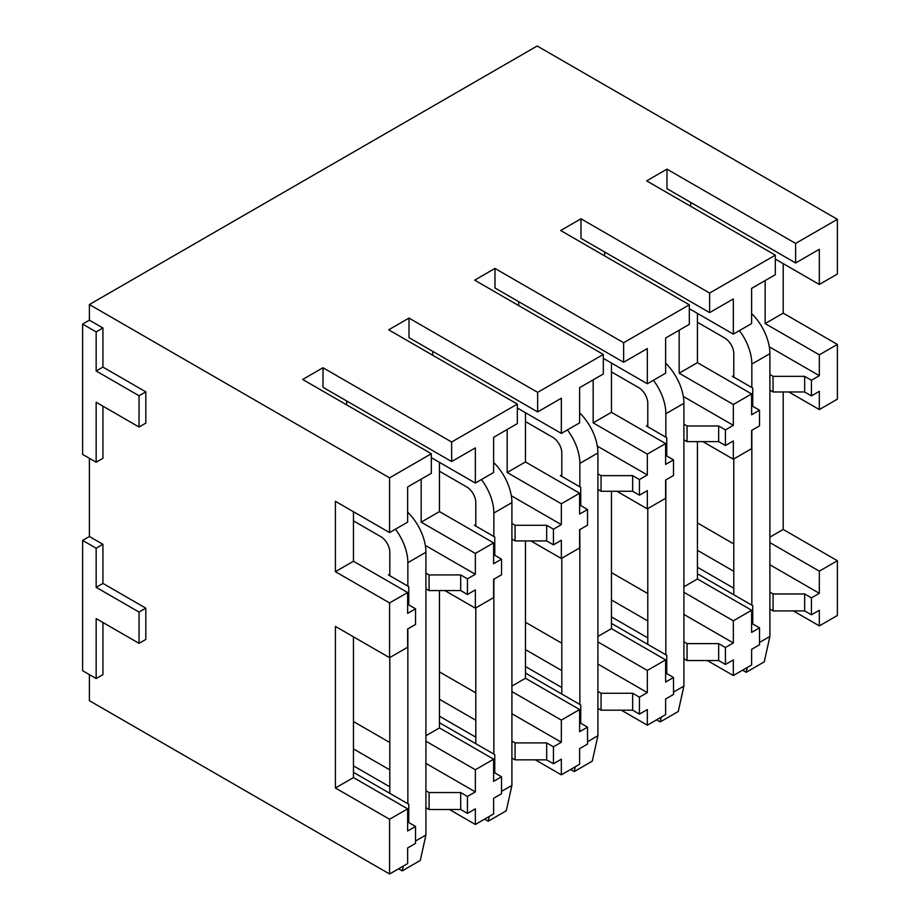 <?xml version="1.0" encoding="UTF-8"?>
<svg xmlns="http://www.w3.org/2000/svg" width="920" height="920" viewBox="0 0 920 920"><rect width="100%" height="100%" fill="white"/><g stroke="black" fill="none" stroke-linecap="round" stroke-linejoin="round"><path stroke-width="1.38" d="M89.389 674.624L89.389 700.683L389.574 874L389.574 819.271L335.409 787.991L335.409 626.405L389.574 657.685L389.574 602.945L335.409 571.676L335.409 501.308L389.574 532.577L389.574 477.848L89.389 304.531L89.389 320.171L82.616 324.082L82.616 454.399L96.163 462.219L96.163 402.27L139.046 427.029L139.046 395.749L96.163 370.99L96.163 331.901L82.616 324.082M82.616 540.396L82.616 670.714L96.163 678.534L96.163 618.585L139.046 643.344L139.046 612.076L96.163 587.316L96.163 548.216L82.616 540.396L89.389 536.498L89.389 458.309M837.384 219.316L795.627 243.42L795.627 262.97L819.329 249.285L819.329 284.464L837.384 274.045L837.384 219.316L537.188 46L89.389 304.531M451.651 442.014L451.651 461.564L475.352 447.879L475.352 483.057L493.626 472.512L493.626 437.322L517.327 423.637L517.327 404.098L451.651 442.014L323 367.735L302.68 379.466L431.33 453.744L389.574 477.848M517.327 404.098L388.677 329.82L408.986 318.09L537.648 392.368L603.324 354.441L474.674 280.163L494.983 268.445L623.633 342.723L689.321 304.796L560.671 230.517L580.98 218.787L709.63 293.066L775.307 255.15L646.656 180.872L666.977 169.142L795.627 243.42M775.307 255.15L775.307 274.7L751.617 288.374L751.617 323.564L733.332 334.121L733.332 298.931L709.63 312.616L709.63 293.066M689.321 304.796L689.321 324.346L665.62 338.031L665.62 373.209L647.335 383.766L647.335 348.577L623.633 362.261L623.633 342.723M603.324 354.441L603.324 373.991L579.623 387.676L579.623 422.855L561.338 433.412L561.338 398.233L537.648 411.918L537.648 392.368M431.33 453.744L431.33 473.294L407.64 486.967L407.64 522.158L389.574 532.577M819.329 284.464L775.307 259.06M733.332 334.121L689.321 308.706M647.335 383.766L603.324 358.351M561.338 433.412L517.327 408.008M475.352 483.057L431.33 457.654M769.89 390.149L773.053 391.978L804.655 391.978L811.428 395.887L819.329 391.322L819.329 409.572L837.384 399.142L837.384 344.413L783.207 313.134L765.152 323.564L765.152 280.554M783.207 313.134L783.207 263.614M683.905 439.806L687.056 441.623L718.658 441.623L725.431 445.533L733.332 440.979L733.332 459.218L751.617 448.661L751.617 430.422L759.518 425.856L759.518 410.216L751.617 414.782L751.617 393.933L697.44 362.652L679.167 373.209L679.167 330.211M697.44 362.652L697.44 313.398M597.908 489.451L601.07 491.268L632.661 491.268L639.434 495.178L647.335 490.624L647.335 508.863L665.62 498.306L665.62 480.067L673.52 475.502L673.52 459.873L665.62 464.428L665.62 443.578L611.455 412.309L593.17 422.855L593.17 379.856M611.455 412.309L611.455 363.043M511.911 539.097L515.073 540.925L546.675 540.925L553.438 544.835L561.338 540.27L561.338 558.509L579.623 547.963L579.623 529.713L587.523 525.159L587.523 509.519L579.623 514.073L579.623 493.223L525.458 461.955L507.173 472.512L507.173 429.502M525.458 461.955L525.458 412.7M425.914 588.742L429.077 590.571L460.678 590.571L467.452 594.481L475.352 589.915L475.352 608.166L493.626 597.609L493.626 579.358L501.526 574.804L501.526 559.164L493.626 563.73L493.626 542.88L439.461 511.6L421.176 522.158L421.176 479.147M439.461 511.6L439.461 462.346M389.574 657.685L407.64 647.255L407.64 629.015L415.541 624.45L415.541 608.81L407.64 613.375L407.64 592.526L353.464 561.246L335.409 571.676M353.464 561.246L353.464 511.727M837.384 344.413L819.329 354.832L765.152 323.564M751.617 393.933L733.332 404.489L679.167 373.209M665.62 443.578L647.335 454.135L593.17 422.855M579.623 493.223L561.338 503.78L507.173 472.512M493.626 542.88L475.352 553.426L421.176 522.158M407.64 592.526L389.574 602.945M811.428 395.887L811.428 380.247L819.329 375.693L819.329 354.832M725.431 445.533L725.431 429.893L733.332 425.339L733.332 404.489M639.434 495.178L639.434 479.55L647.335 474.984L647.335 454.135M553.438 544.835L553.438 529.195L561.338 524.63L561.338 503.78M467.452 594.481L467.452 578.841L475.352 574.287L475.352 553.426M819.329 409.572L788.854 391.978M733.332 459.218L702.857 441.623M647.335 508.863L616.871 491.268M561.338 558.509L530.874 540.925M475.352 608.166L444.877 590.571M837.384 560.728L819.329 571.159L819.329 593.308L811.428 597.873L811.428 614.813L819.329 610.247L819.329 625.887L837.384 615.469L837.384 560.728L783.207 529.46L769.89 537.142M783.207 529.46L783.207 391.978M751.617 610.247L733.332 620.804L733.332 642.953L725.431 647.519L725.431 664.458L733.332 659.904L733.332 675.533L751.617 664.976L751.617 649.347L759.518 644.782L759.518 627.842L751.617 632.408L751.617 610.247L697.44 578.979L683.905 586.799M697.44 578.979L697.44 441.623M665.62 659.893L647.335 670.45L647.335 692.61L639.434 697.164L639.434 714.104L647.335 709.55L647.335 725.19L665.62 714.633L665.62 698.993L673.52 694.428L673.52 677.488L665.62 682.053L665.62 659.893L611.455 628.624L597.908 636.444M611.455 628.624L611.455 491.268M579.623 709.55L561.338 720.107L561.338 742.256L553.438 746.821L553.438 763.761L561.338 759.195L561.338 774.835L579.623 764.279L579.623 748.638L587.523 744.084L587.523 727.145L579.623 731.699L579.623 709.55L525.458 678.27L511.911 686.09M525.458 678.27L525.458 540.925M493.626 759.195L475.352 769.752L475.352 791.901L467.452 796.467L467.452 813.406L475.352 808.841L475.352 824.481L493.626 813.924L493.626 798.284L501.526 793.73L501.526 776.79L493.626 781.344L493.626 759.195L439.461 727.915L425.914 735.735M439.461 727.915L439.461 590.571M389.574 874L407.64 863.569L407.64 847.941L415.541 843.375L415.541 826.436L407.64 831.001L407.64 808.841L353.464 777.572L335.409 787.991M353.464 777.572L353.464 636.835M819.329 571.159L769.89 542.616M733.332 620.804L683.905 592.273M647.335 670.45L597.908 641.918M561.338 720.107L511.911 691.564M475.352 769.752L425.914 741.209M407.64 808.841L389.574 819.271M819.329 625.887L793.373 610.903M733.332 675.533L707.376 660.548M647.335 725.19L621.38 710.194M561.338 774.835L535.382 759.851M475.352 824.481L449.397 809.496M139.046 643.344L145.82 639.434L145.82 608.166L102.936 583.406L102.936 544.306L89.389 536.498M96.163 678.534L102.936 674.624L102.936 622.495M139.046 427.029L145.82 423.119L145.82 391.851L102.936 367.091L102.936 327.991L89.389 320.171M96.163 462.219L102.936 458.309L102.936 406.18M697.44 573.758L752.744 605.693L752.744 623.932L759.518 627.842M819.329 593.308L769.89 564.776M733.78 543.927L697.44 522.939M697.44 550.309L733.78 571.285M769.89 592.135L773.053 593.963L804.655 593.963L811.428 597.873M697.44 567.249L733.78 588.225M769.89 609.074L773.053 610.903L773.053 593.963M811.428 614.813L804.655 610.903L773.053 610.903M804.655 610.903L804.655 593.963M819.329 375.693L769.304 346.805M759.518 410.216L752.744 406.306L752.744 388.067L732.423 376.337L733.78 375.555M769.89 374.52L773.053 376.337L804.655 376.337L811.428 380.247M804.655 391.978L804.655 376.337M690.667 206.287L690.667 202.377M795.627 262.97L666.977 188.692L666.977 169.142M773.053 391.978L773.053 376.337M611.455 623.415L666.747 655.339L666.747 673.578L673.52 677.488M733.332 642.953L683.905 614.422M647.783 593.572L611.455 572.596M611.455 599.955L647.783 620.931M683.905 641.78L687.056 643.609L718.658 643.609L725.431 647.519M611.455 616.894L647.783 637.882M683.905 658.731L687.056 660.548L687.056 643.609M725.431 664.458L718.658 660.548L687.056 660.548M718.658 660.548L718.658 643.609M733.332 425.339L683.307 396.451M673.52 459.873L666.747 455.963L666.747 437.713L646.438 425.983L647.783 425.201M683.905 424.166L687.056 425.983L718.658 425.983L725.431 429.893M718.658 441.623L718.658 425.983M604.681 255.933L604.681 252.022M709.63 312.616L580.98 238.337L580.98 218.787M687.056 441.623L687.056 425.983M525.458 673.06L580.75 704.984L580.75 723.235L587.523 727.145M647.335 692.61L597.908 664.067M561.798 643.218L525.458 622.242M525.458 649.601L561.798 670.588M597.908 691.438L601.07 693.255L632.661 693.255L639.434 697.164M525.458 666.54L561.798 687.527M597.908 708.377L601.07 710.194L601.07 693.255M639.434 714.104L632.661 710.194L601.07 710.194M632.661 710.194L632.661 693.255M647.335 474.984L597.31 446.108M587.523 509.519L580.75 505.609L580.75 487.37L560.441 475.64L561.798 474.858M597.908 473.811L601.07 475.64L632.661 475.64L639.434 479.55M632.661 491.268L632.661 475.64M518.684 305.578L518.684 301.668M623.633 362.261L494.983 287.983L494.983 268.445M601.07 491.268L601.07 475.64M439.461 722.706L494.764 754.63L494.764 772.88L501.526 776.79M561.338 742.256L511.911 713.713M475.801 692.863L439.461 671.887M439.461 699.257L475.801 720.233M511.911 741.083L515.073 742.911L546.675 742.911L553.438 746.821M439.461 716.197L475.801 737.173M511.911 758.022L515.073 759.851L515.073 742.911M553.438 763.761L546.675 759.851L515.073 759.851M546.675 759.851L546.675 742.911M561.338 524.63L511.313 495.753M501.526 559.164L494.764 555.254L494.764 537.015L474.444 525.285L475.801 524.503M511.911 523.457L515.073 525.285L546.675 525.285L553.438 529.195M546.675 540.925L546.675 525.285M432.687 355.223L432.687 351.313M537.648 411.918L408.986 337.64L408.986 318.09M515.073 540.925L515.073 525.285M353.464 772.351L408.767 804.287L408.767 822.526L415.541 826.436M475.352 791.901L425.914 763.37M389.804 742.52L353.464 721.533M353.464 748.903L389.804 769.879M425.914 790.728L429.077 792.557L460.678 792.557L467.452 796.467M353.464 765.842L389.804 786.818M425.914 807.668L429.077 809.496L429.077 792.557M467.452 813.406L460.678 809.496L429.077 809.496M460.678 809.496L460.678 792.557M475.352 574.287L425.327 545.399M415.541 608.81L408.767 604.9L408.767 586.661L388.447 574.931L389.804 574.149M425.914 573.114L429.077 574.931L460.678 574.931L467.452 578.841M460.678 590.571L460.678 574.931M346.69 404.88L346.69 400.971M451.651 461.564L323 387.285L323 367.735M429.077 590.571L429.077 574.931M102.936 544.306L96.163 548.216M102.936 583.406L96.163 587.316M145.82 608.166L139.046 612.076M102.936 327.991L96.163 331.901M102.936 367.091L96.163 370.99M145.82 391.851L139.046 395.749M739.404 330.613A38.306 22.114 60 0 1 751.835 364.09L769.89 353.671A38.306 22.114 60 0 0 751.617 313.536M751.835 605.164L751.835 430.284M751.835 387.55L751.835 364.09M759.518 642.436L769.89 636.444L769.89 353.671M742.589 670.197L746.2 672.279L747.258 667.494M746.2 672.279L764.255 661.859L769.89 636.444M697.44 322.264L724.753 338.031A12.765 7.371 60 0 1 733.78 353.671L733.78 377.119M733.78 458.953L733.78 594.745M653.418 380.259A38.306 22.114 60 0 1 665.85 413.735L683.905 403.316A38.306 22.114 60 0 0 665.62 363.181M665.85 654.821L665.85 479.941M665.85 437.195L665.85 413.735M673.52 692.081L683.905 686.09L683.905 403.316M656.592 719.842L660.203 721.924L661.261 717.14M660.203 721.924L678.258 711.505L683.905 686.09M611.455 371.91L638.756 387.676A12.765 7.371 60 0 1 647.783 403.316L647.783 426.765M647.783 508.61L647.783 644.391M567.422 429.904A38.306 22.114 60 0 1 579.853 463.392L597.908 452.962A38.306 22.114 60 0 0 579.623 412.827M579.853 704.467L579.853 529.587M579.853 486.841L579.853 463.392M587.523 741.738L597.908 735.735L597.908 452.962M570.596 769.488L574.207 771.581L575.264 766.797M574.207 771.581L592.261 761.15L597.908 735.735M525.458 421.555L552.77 437.322A12.765 7.371 60 0 1 561.798 452.962L561.798 476.422M561.798 558.256L561.798 694.036M481.424 479.55A38.306 22.114 60 0 1 493.856 513.038L511.911 502.607A38.306 22.114 60 0 0 493.626 462.472M493.856 754.112L493.856 579.232M493.856 536.486L493.856 513.038M501.526 791.384L511.911 785.393L511.911 502.607M484.598 819.145L488.209 821.226L489.279 816.442M488.209 821.226L506.264 810.796L511.911 785.393M439.461 471.201L466.773 486.967A12.765 7.371 60 0 1 475.801 502.607L475.801 526.067M475.801 607.901L475.801 743.693M395.428 529.207A38.306 22.114 60 0 1 407.859 562.683L425.914 552.264A38.306 22.114 60 0 0 407.64 512.129M407.859 803.758L407.859 628.877M407.859 586.143L407.859 562.683M415.541 841.029L425.914 835.038L425.914 552.264M398.601 868.79L402.224 870.872L403.282 866.088M402.224 870.872L420.279 860.453L425.914 835.038M353.464 520.858L380.776 536.624A12.765 7.371 60 0 1 389.804 552.264L389.804 575.713M389.804 657.547L389.804 793.339"/></g></svg>
